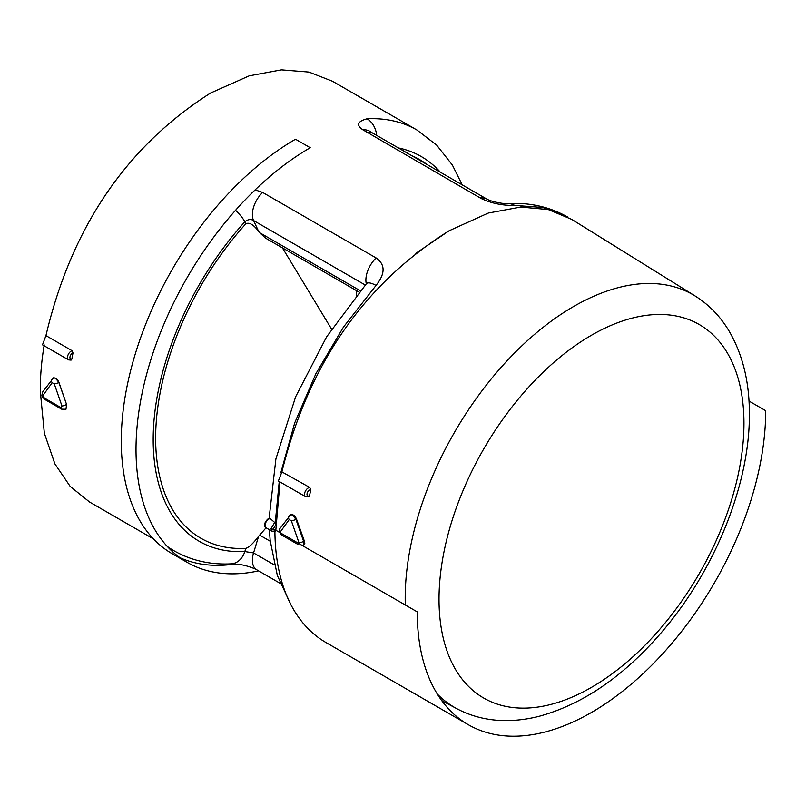 <?xml version="1.0" encoding="UTF-8"?>
<svg xmlns="http://www.w3.org/2000/svg" width="806" height="806" viewBox="0 0 806 806"><rect width="100%" height="100%" fill="white"/><g stroke="black" fill="none" stroke-linecap="round" stroke-linejoin="round"><path stroke-width="1.21" d="M280.941 472.296L294.694 422.908L315.892 373.692L343.457 327.085L376.029 285.435C385.379 273.687 385.419 264.529 376.15 257.97L262.655 192.443L255.159 189.853M270.272 518.58A5.209 3.002 120 0 0 265.738 522.661A5.209 3.002 120 0 0 266.161 527.839C260.963 524.857 269.647 516.152 270.05 518.429L275.229 522.923L279.239 481.504M275.229 522.923L275.874 524.575L273.375 528.837A1.733 0.997 180 0 1 270.927 528.827L272.015 531.214L266.161 527.839M405.297 604.984A238.324 137.594 -60 0 1 405.196 598.324A238.324 137.594 -60 0 1 510.672 356.977A238.324 137.594 -60 0 1 695.064 295.953L571.766 219.403L548.332 209.58L520.736 207.051L488.265 213.066L449.133 230.758L415.815 253.346M376.724 135.519A20.825 15.939 -92.8 0 0 367.052 118.784C357.481 121.374 356.061 125.031 362.781 129.736A20.825 15.203 128.9 0 1 371.354 132.315L486.109 198.669A20.825 12.019 120 0 0 480.154 197.923L481.555 198.689C491.761 203.434 502.793 205.671 514.641 205.409L542.881 207.485L567.364 216.854M362.781 129.736L480.154 197.923M71.099 360.111L68.57 359.879A5.209 3.002 -60 0 1 67.976 355.093A5.209 3.002 -60 0 1 72.097 350.721L45.942 335.618C71.462 227.463 126.341 146.591 210.578 93.022L249.175 75.845L281.385 69.86L308.93 72.066L332.485 81.245L416.984 130.028A242.928 140.254 120 0 0 367.052 118.784M72.097 350.721L73.003 352.978A3.466 2.005 120 0 0 70.011 356.766A3.466 2.005 120 0 0 71.825 359.164A242.928 140.254 -60 0 1 73.003 352.978M71.825 359.164L70.313 359.99M153.442 538.912L89.557 502.017L70.203 486.431L54.899 463.893L44.35 433.225L40.3 391.424C40.189 376.553 41.499 361.058 44.219 344.928M60.924 407.594L61.981 406.053L54.304 383.908L52.178 382.689L43.161 395.192L44.229 397.952L60.924 407.594A3.466 2.005 120 0 0 61.639 409.166L65.981 409.247L66.566 404.451L58.989 382.497C57.166 378.367 55.04 377.137 52.612 378.81M53.176 378.286L42.778 391.776C41.841 395.988 40.784 395.313 44.945 399.524L61.639 409.166M61.981 406.053A3.466 0.725 -21.1 0 0 66.566 404.451L58.878 382.558C55.674 377.863 53.549 376.634 52.501 378.88M269.093 518.51L275.904 458.876L295.631 396.774L326.621 336.827L366.458 283.662A20.825 6.337 41.9 0 1 366.458 283.662A20.825 6.337 41.9 0 1 376.029 285.435M274.685 522.429L270.927 528.827M427.271 164.696A218.638 126.23 120 0 0 411.262 155.457M266.091 527.789L258.615 536.282C253.477 543.153 249.195 547.183 245.79 548.392A218.638 126.23 -60 0 1 155.639 438.172A218.638 126.23 -60 0 1 245.79 223.856C249.195 222.033 253.467 224.542 258.615 231.362L259.532 232.612L360.262 290.765M486.109 198.669L486.733 199.011C490.804 201.53 502.541 203.928 507.518 203.606L507.518 203.606A20.825 15.657 86.7 0 1 514.641 205.409M359.103 292.135L265.738 238.233L259.532 232.612M282.402 247.855L331.578 329.1M365.249 285.022L253.558 220.542C250.847 218.9 247.936 219.323 244.833 221.801A222.113 128.235 120 0 0 153.18 439.592A222.113 128.235 120 0 0 244.833 551.556L253.558 552.946A20.825 12.019 120 0 0 256.701 569.792L280.105 583.312M245.79 548.392L244.833 551.556A20.825 15.939 87.2 0 1 231.11 563.857L239.08 564.432C247.926 565.409 258.494 570.305 256.701 569.792M245.79 223.856L244.833 221.801A20.825 5.924 -137.9 0 0 235.554 210.275M366.297 283.853A20.825 12.019 -60 0 1 376.15 257.97M42.496 344.807L45.942 335.618M258.585 570.88A246.404 142.259 -60 0 1 187.042 562.306A246.404 142.259 -60 0 1 149.271 364.866A246.404 142.259 -60 0 1 310.239 147.73L295.52 139.226A246.404 142.259 120 0 0 134.542 356.363A246.404 142.259 120 0 0 172.313 553.813L187.042 562.306M179.899 557.681A246.404 142.259 120 0 0 235.231 563.988M275.833 530.237L279.964 481.928M309 496.617L305.625 496.738L278.382 481.011L281.899 471.883C308.366 364.241 364.111 283.863 449.133 230.758M304.315 540.917L304.809 543.325L303.177 546.025L303.62 541.32L304.315 540.917L296.517 519.084C294.583 514.963 292.397 513.765 289.969 515.497M305.625 496.738A5.209 3.002 -60 0 1 305.212 491.529A5.209 3.002 -60 0 1 309.786 487.479L281.899 471.883M309.786 487.479L310.723 489.776A3.466 2.005 120 0 0 307.076 493.625A3.466 2.005 120 0 0 309.585 495.69A241.931 139.68 -60 0 1 310.723 489.776M309.585 495.69L308.043 496.577M290.402 515.064L279.833 528.645L279.108 532.131M299.036 542.922L291.359 520.777L289.233 519.548L280.216 532.051L281.284 534.821L297.978 544.453L299.036 542.922A3.466 0.725 -21.1 0 0 303.62 541.32L295.933 519.427C292.638 514.691 290.513 513.462 289.555 515.739M748.996 401.045L765.7 410.687A246.404 142.259 -60 0 1 658.139 658.663A246.404 142.259 -60 0 1 468.266 724.675A246.404 142.259 -60 0 1 417.236 611.875L274.906 529.703A246.404 142.259 120 0 0 325.936 642.503L468.266 724.675M167.195 546.377A242.928 140.254 120 0 0 174.046 550.8L168.172 547.405M54.304 383.908A3.466 0.574 -17.6 0 0 58.878 382.558L58.989 382.497M52.178 382.689A3.466 2.579 -142.7 0 1 51.836 379.455M44.229 397.952A3.466 2.005 120 0 0 44.945 399.524M43.161 395.192A3.466 2.73 -144.8 0 1 42.758 391.817M273.375 528.837L274.906 530.58M440.398 172.272A222.113 128.235 120 0 0 398.134 147.881M486.733 199.011A20.825 10.79 117.6 0 0 481.555 198.689M372.614 133.141A20.825 12.019 120 0 0 366.659 132.396M356.625 290.704L356.625 295.117M258.615 536.282L253.558 552.946L274.352 564.946M259.532 535.053L270.262 541.249M258.615 231.362L253.558 220.542A20.825 12.019 -60 0 1 262.655 192.443M695.064 295.953C709.008 304.718 720.352 316.426 729.098 331.085C742.729 354.519 749.489 382.185 749.379 414.083C749.852 485.837 713.481 573.57 658.895 635.4C621.99 677.423 582.234 704.343 539.627 716.161C527.356 719.335 515.266 720.806 503.357 720.554C486.612 720.191 471.087 716.232 456.78 708.665A238.324 137.594 -60 0 1 437.315 694.057M743.958 423.271A215.625 124.497 -60 0 1 591.483 687.357A215.625 124.497 -60 0 1 439.018 599.321A215.625 124.497 -60 0 1 591.483 335.236A215.625 124.497 -60 0 1 743.958 423.271M291.359 520.777A3.466 0.574 -17.6 0 0 295.933 519.427L296.517 519.084M280.216 532.051A3.466 2.73 -144.8 0 1 279.813 528.676M289.233 519.548A3.466 2.579 -142.7 0 1 288.891 516.314M269.365 529.683L270.181 540.524L277.355 575.534L291.349 605.548M275.531 531.033L272.015 531.214M462.211 184.876L452.388 165.059L436.691 145.13L416.984 130.028M507.518 203.606C529.552 202.316 549.591 206.789 567.636 217.005M174.046 550.8C191.224 560.543 210.245 564.895 231.11 563.857M366.458 283.672L367.355 282.412L367.193 283.148M68.57 359.879L42.456 344.797M456.78 708.665L441.738 700.605"/></g></svg>
